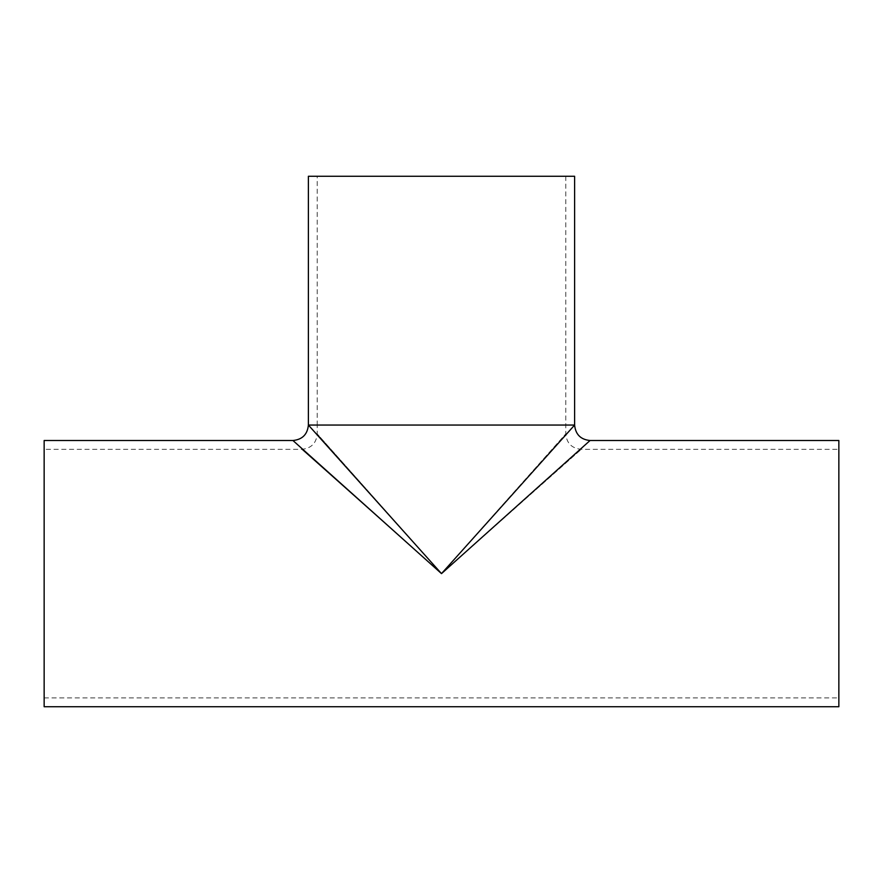 <?xml version="1.0" encoding="UTF-8"?>
<svg xmlns="http://www.w3.org/2000/svg" width="883" height="883" viewBox="0 0 883 883"><rect width="100%" height="100%" fill="white"/><g stroke="black" fill="none" stroke-linecap="round" stroke-linejoin="round"><path stroke-width="0.66" stroke-dasharray="4.42 3.31" d="M590.065 440.507L441.5 573.619L301.765 449.337L441.5 573.619L317.218 433.884L441.5 573.619L581.235 449.337L441.5 573.619L565.782 433.884L441.5 573.619L574.612 425.054L308.388 425.054L441.5 573.619L292.935 440.507M317.218 176.269L565.782 176.269L317.218 176.269L317.218 425.054L565.782 425.054L317.218 425.054L565.782 425.054L317.218 425.054L317.218 433.884C316.379 443.211 311.224 448.365 301.765 449.337L44.15 449.337L44.15 697.901L44.15 449.337M838.85 440.507L838.85 706.731M44.15 440.507L44.15 706.731M565.782 176.269L565.782 433.884C566.621 443.211 571.776 448.365 581.235 449.337L838.85 449.337L838.85 697.901L838.85 449.337M308.388 176.269L574.612 176.269M308.388 425.054L574.612 425.054M44.15 697.901L838.85 697.901"/><path stroke-width="1.32" d="M308.388 425.054L574.612 425.054L308.388 425.054L308.388 176.269L574.612 176.269L574.612 425.054L441.5 573.619L590.065 440.507L838.85 440.507L838.85 706.731L44.15 706.731L44.15 440.507L292.935 440.507L441.5 573.619L308.388 425.054C307.472 434.436 302.317 439.591 292.935 440.507M574.612 425.054C575.528 434.436 580.683 439.591 590.065 440.507"/></g></svg>
